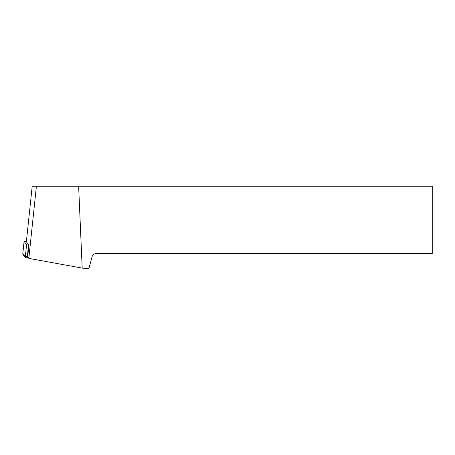 <?xml version="1.0" encoding="UTF-8"?>
<svg xmlns="http://www.w3.org/2000/svg" width="455" height="455" viewBox="0 0 455 455"><rect width="100%" height="100%" fill="white"/><g stroke="black" fill="none" stroke-linecap="round" stroke-linejoin="round"><path stroke-width="0.68" d="M26.413 241.343L24.098 241.343L26.578 244.784L28.898 245.234L26.373 241.73L32.208 186.203L36.411 186.203L28.824 258.383L82.196 268.103L88.833 268.797L92.069 256.711C92.746 254.709 94.139 253.64 96.25 253.503L432.25 253.503L432.25 186.203L36.411 186.203M24.098 241.343L22.756 254.089L28.614 258.099L25.235 257.53L22.756 254.089L24.092 241.321M28.824 258.383L27.687 256.808L28.898 245.234M82.196 268.103L78.635 186.203M28.511 245.188L27.169 257.934M25.235 257.53L26.578 244.784"/></g></svg>

